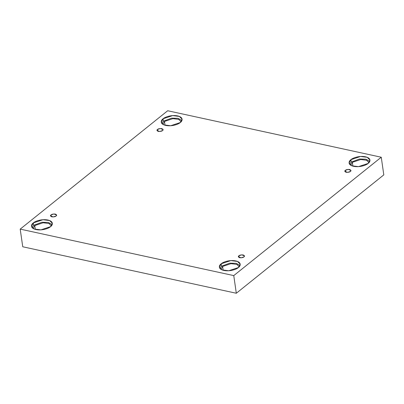 <?xml version="1.0" encoding="UTF-8"?>
<svg xmlns="http://www.w3.org/2000/svg" width="404" height="404" viewBox="0 0 404 404"><rect width="100%" height="100%" fill="white"/><g stroke="black" fill="none" stroke-linecap="round" stroke-linejoin="round"><path stroke-width="0.61" d="M157.52 129.462L156.989 130.447L159.732 131.492L162.539 130.553C161.863 131.244 160.449 131.522 158.297 131.401C156.818 130.734 156.56 130.088 157.52 129.462C158.196 128.775 159.61 128.492 161.767 128.618C163.246 129.28 163.504 129.926 162.539 130.553L163.075 129.568L160.327 128.528L157.52 129.462L157.777 131.239L157.52 129.462M51.055 214.908L50.525 215.893L53.267 216.933L56.075 215.999C55.398 216.69 53.985 216.968 51.833 216.847C50.354 216.18 50.096 215.534 51.055 214.908C51.732 214.221 53.146 213.938 55.297 214.064C56.777 214.726 57.04 215.372 56.075 215.999L56.61 215.014L53.863 213.974L51.055 214.908L51.313 216.685L51.055 214.908M238.916 255.788L238.38 256.772L241.127 257.818L243.935 256.883C243.258 257.57 241.844 257.853 239.693 257.727C238.214 257.06 237.951 256.419 238.916 255.788C239.592 255.101 241.006 254.818 243.157 254.944C244.637 255.611 244.895 256.257 243.935 256.883L244.465 255.899L241.723 254.853L238.916 255.788L239.173 257.57L238.916 255.788M345.38 170.347L344.849 171.331L347.591 172.372L350.399 171.437C349.723 172.124 348.309 172.407 346.157 172.281C344.678 171.614 344.42 170.973 345.38 170.347C346.056 169.655 347.47 169.372 349.622 169.498C351.101 170.165 351.364 170.811 350.399 171.437L350.935 170.453L348.187 169.407L345.38 170.347L345.637 172.124L345.38 170.347M33.325 222.922L31.497 226.296L34.234 229.033L40.905 229.871L50.535 226.664C49.142 228.134 42.435 230.881 35.986 229.563C29.699 228.114 31.239 224.24 33.325 222.922C34.719 221.453 41.42 218.705 47.869 220.023C54.156 221.473 52.616 225.346 50.535 226.664L52.363 223.291L49.626 220.554L42.95 219.715L33.325 222.922L33.673 225.341L33.325 222.922M31.992 227.457L33.673 225.341L31.992 227.457M34.749 225.573L33.143 228.482L34.749 225.573L35.3 229.391L34.749 225.573L43.117 222.771L48.95 223.478L51.399 225.851L48.95 223.478L43.117 222.771L34.749 225.573M163.064 118.796L161.236 122.175L163.974 124.907L170.645 125.745L180.27 122.543C178.881 124.013 172.175 126.76 165.726 125.437C159.439 123.988 160.979 120.114 163.064 118.796C164.458 117.327 171.16 114.579 177.608 115.898C183.896 117.352 182.356 121.22 180.27 122.543L182.103 119.165L179.361 116.433L172.69 115.589L163.064 118.796L163.413 121.215L163.064 118.796M161.731 123.336L163.413 121.215L161.731 123.336M164.489 121.447L162.883 124.356L164.489 121.447L165.039 125.265L164.489 121.447L172.851 118.645L178.689 119.352L181.138 121.725L178.689 119.352L172.851 118.645L164.489 121.447M350.924 159.681L349.096 163.054L351.834 165.792L358.505 166.63L368.13 163.423C366.741 164.893 360.035 167.64 353.586 166.322C347.299 164.867 348.839 160.999 350.924 159.681C352.313 158.206 359.02 155.459 365.469 156.782C371.756 158.232 370.216 162.105 368.13 163.423L369.958 160.05L367.221 157.313L360.55 156.474L350.924 159.681L351.273 162.095L350.924 159.681M349.591 164.216L351.273 162.095L349.591 164.216M352.349 162.332L350.743 165.236L352.349 162.332L352.899 166.15L352.349 162.332L360.711 159.529L366.549 160.237L368.998 162.605L366.549 160.237L360.711 159.529L352.349 162.332M221.185 263.802L219.357 267.18L222.094 269.912L228.765 270.756L238.39 267.549C237.002 269.019 230.295 271.766 223.846 270.443C217.559 268.993 219.099 265.125 221.185 263.802C222.574 262.332 229.28 259.585 235.729 260.908C242.016 262.358 240.476 266.226 238.39 267.549L240.218 264.171L237.481 261.439L230.81 260.595L221.185 263.802L221.533 266.221L221.185 263.802M219.852 268.342L221.533 266.221L219.852 268.342M222.609 266.453L221.003 269.362L222.609 266.453L223.159 270.276L222.609 266.453L230.972 263.655L236.81 264.362L239.259 266.731L236.81 264.362L230.972 263.655L222.609 266.453M236.31 293.254L383.8 174.882L381.255 157.227L233.764 275.599L236.31 293.254L233.764 275.599L20.2 229.118L167.69 110.747L381.255 157.227L383.8 174.882L236.31 293.254L22.745 246.773L20.2 229.118L22.745 246.773L236.31 293.254M233.764 275.599L381.255 157.227L167.69 110.747L20.2 229.118L233.764 275.599M240.072 265.428L236.123 263.332L229.76 263.15L221.533 266.221L229.76 263.15L236.123 263.332L240.072 265.428M369.811 161.302L365.862 159.211L359.499 159.024L351.273 162.095L359.499 159.024L365.862 159.211L369.811 161.302M181.952 120.422L178.002 118.327L171.639 118.145L163.413 121.215L171.639 118.145L178.002 118.327L181.952 120.422M52.212 224.543L48.263 222.453L41.9 222.271L33.673 225.341L41.9 222.271L48.263 222.453L52.212 224.543"/></g></svg>
